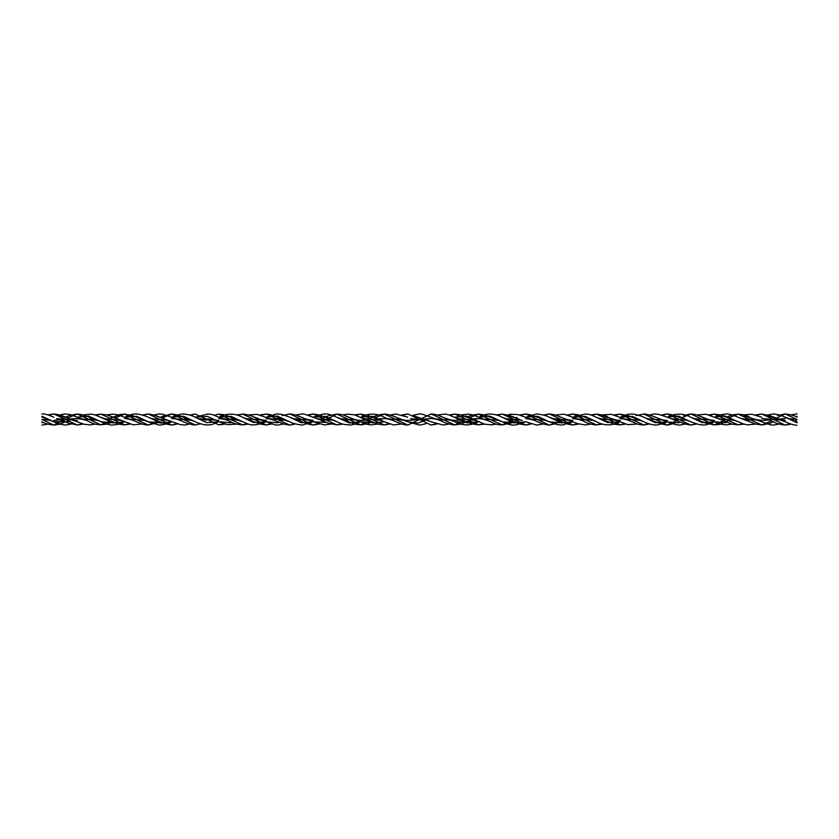 <?xml version="1.0" encoding="UTF-8"?>
<svg xmlns="http://www.w3.org/2000/svg" width="839" height="839" viewBox="0 0 839 839"><rect width="100%" height="100%" fill="white"/><g stroke="black" fill="none" stroke-linecap="round" stroke-linejoin="round"><path stroke-width="1.26" d="M41.95 422.783C41.95 425.761 41.95 425.761 41.95 422.783M59.621 415.536L84.162 424.251L90.276 424.891L95.122 424.115M108.619 415.473L133.055 424.786L142.106 423.989M155.393 415.494L171.785 421.849M225.282 419.615L218.455 417.109C211.806 414.288 212.015 414.235 207.579 414.078L195.477 417.109L207.632 416.385L218.927 421.744L230.715 422.783M250.221 415.483L266.33 421.797L277.929 422.783M297.079 415.567L313.367 421.86L326.381 422.384M344.409 415.452L361.001 421.912L373.743 422.3M391.54 415.473L408.079 421.912L418.105 423.118L426.034 419.93M438.703 415.557L455.147 421.923L469.389 421.797M508.245 419.615L501.795 417.088C498.219 415.253 494.758 414.288 491.423 414.193C488.581 413.554 484.302 414.56 478.597 417.235L489.661 416.039L502.509 421.86L513.908 422.783M525.885 417.182L537.705 416.28L549.335 421.849L561.071 422.783M572.817 417.203L585.192 416.385L596.477 421.744M620.22 417.256L632.344 416.354L643.891 421.797C647.11 423.496 650.98 424.576 655.479 425.048C658.888 424.66 659.506 424.744 667.33 421.807M690.78 417.235C683.869 413.333 675.101 413.071 667.76 417.004L678.531 416.071L690.917 421.86L698.363 424.335C703.931 425.425 706.627 425.394 714.02 421.87L702.201 422.646L690.665 417.182M744.308 419.626L738.058 417.277C731.713 414.456 727.413 413.428 725.169 414.193C719.883 414.802 720.292 414.686 714.471 417.214L724.707 415.934L738.163 421.734M767.507 415.588L785.335 421.839M788.702 418.881L797.05 421.818L797.05 422.783C797.05 425.761 797.05 425.761 797.05 422.783L785.199 417.161M83.806 419.636L70.025 414.476L64.54 413.952L58.824 415.137M106.826 414.865L112.846 414.162L117.984 414.77L130.695 419.615M178.057 419.615L162.955 414.309L159.158 413.921L153.946 415.064M248.302 414.917L257.049 414.372L272.276 419.615M319.722 419.615L304.725 414.256L302.355 413.931L295.632 415.074M342.91 414.896L347.64 414.193L354.362 414.791L372.82 422.929L383.916 421.891M437.297 415.043L445.467 414.067L449.043 414.969L466.998 422.877L478.178 421.839C470.28 425.855 462.604 425.876 455.147 421.923M502.131 417.235L514.118 422.846L525.728 421.818M525.78 417.224L536.708 413.921C542.351 414.623 546.378 415.651 548.79 417.004L561.459 422.898L572.659 421.797M573.027 417.109L585.129 414.078C589.565 414.235 589.366 414.288 595.973 417.098L607.499 422.541L620.105 421.734C612.564 425.887 603.891 425.855 596.435 421.734M620.577 417.098C627.205 414.277 627.058 414.235 631.327 414.067C634.42 413.973 638.521 414.99 643.618 417.151L655.259 422.709L667.215 421.849M83.355 414.938L91.021 414.13L95.268 414.938L113.034 422.866L124.203 421.933C120.659 423.758 117.219 424.712 113.873 424.796C111.461 425.541 107.172 424.524 100.995 421.744L112.741 422.783M171.764 421.786C167.779 423.685 163.542 424.786 159.074 425.069L148.23 421.776L136.809 416.354L124.959 417.14C129.835 414.655 133.883 413.637 137.114 414.099C139.589 414.005 147.706 416.7 148.01 417.098L161.224 423.108L171.617 421.849M171.659 417.203C179.494 414.256 180.102 414.34 183.51 413.952C188.009 414.424 191.879 415.504 195.109 417.203L206.709 422.667L218.78 421.744M248.711 419.615L242.523 417.256L253.42 422.478L266.183 421.797M289.665 417.151L301.358 422.73L313.115 421.818M313.367 417.14C324.955 413.333 325.584 412.379 336.47 417.13L349.307 422.961L360.455 421.744C354.645 424.387 350.692 425.415 348.615 424.849C341.913 424.261 342.711 424.209 337.194 421.912L325.49 416.333L313.272 417.182M377.676 419.385L384.293 421.765L372.778 416.354L361.001 417.088C368.615 413.145 376.25 413.155 383.916 417.109L390.25 419.615M412.788 415.336L419.51 413.91L422.478 414.256L437.675 419.615M460.926 414.938L468.54 414.141L472.787 414.927L484.795 419.615M507.847 414.959L510.689 414.204L518.177 414.665L531.874 419.615M555.24 415.064L564.018 414.172L579.309 419.615M626.261 419.615L611.432 414.351L602.423 414.875M667.215 417.151L658.468 414.351L653.875 413.984L649.449 415.032M696.894 415.011L705.924 414.214L720.869 419.615M743.878 414.886L751.922 414.277L761.686 417.193M785.189 418.535L773.464 419.5L785.189 413.921C790.789 414.581 794.743 415.672 797.05 417.182L797.05 416.217C797.05 413.239 797.05 413.239 797.05 416.217M41.95 416.217C41.95 413.239 41.95 413.239 41.95 416.217L53.822 421.849L68.515 421.65M77.492 417.109L88.777 416.123L100.984 421.744M148.23 421.776L159.955 422.783M171.785 417.151L183.542 416.228L195.477 421.891C200.395 423.978 204.433 424.985 207.59 424.922C212.036 424.765 211.816 424.702 218.455 421.891M242.544 417.256C235.077 413.134 226.404 413.124 218.874 417.277L230.987 416.301L243.027 421.902C250.494 425.373 251.543 425.09 257.112 424.618L266.068 421.849M295.999 419.615L289.749 417.182C281.852 414.372 282.103 414.172 276.325 413.984L266.33 417.203L277.31 416.039L290.21 421.996C292.433 423.286 296.461 424.314 302.292 425.079L313.23 421.765M384.314 421.776L393.522 424.933L401.703 423.957M413.501 415.693L431.298 421.839M455.147 417.077L466.411 416.144L484.627 424.198L491.339 424.807L496.09 424.104M507.721 415.567L519.278 419.385M556.593 415.536L577.672 423.685L585.223 424.933L590.698 424.083M602.329 415.504L627.834 424.628L637.63 424.02M651.012 415.483L667.76 421.996L679.055 422.783M698.363 415.557L714.471 421.786L726.018 422.72M743.868 415.557L761.843 421.797M53.822 417.224C48.274 414.76 44.32 413.658 41.95 413.91L41.95 414.015M48.672 415.137L53.822 413.91L77.157 424.985L82.495 423.831M93.139 419.007L89.028 419.5L90.234 418.609M95.982 415.19L100.984 414.162L124.581 424.891L129.479 423.737M142.924 415.242L148.335 413.984L171.617 425.09L176.914 423.695M187.726 419.018L183.426 419.5L184.737 418.577M190.338 415.315L195.267 414.026L218.78 424.849L223.982 423.863M237.468 415.137L242.67 414.151L266.183 424.974L271.112 423.685M284.536 415.305L289.833 413.91L313.115 425.016L318.526 423.758M322.029 421.618L336.869 414.109L360.466 424.838L370.46 420.926M374.267 418.105L384.314 414.078L407.869 425.058L431.131 413.942L454.686 424.922L464.733 420.895M468.54 418.074L478.534 414.162L502.131 424.891L514.024 419.5L509.766 419.993M515.943 418.105L516.971 417.382M520.474 415.242L525.885 413.984L549.167 425.09L554.464 423.695M567.888 415.315L572.817 414.026L596.33 424.849L601.532 423.863M615.018 415.137L620.22 414.151L643.733 424.974L648.662 423.685M662.086 415.305L667.383 413.91L690.665 425.016L696.076 423.758M706.784 419.007L702.526 419.5L703.774 418.588M709.521 415.263L714.419 414.109L738.016 424.838L743.018 423.81M748.766 420.391L749.972 419.5L745.861 419.993M756.505 415.169L761.843 414.015L785.189 425.079L790.328 423.863M795.875 420.423L797.05 419.5C797.05 422.489 797.05 422.489 797.05 419.5C797.05 422.489 797.05 422.489 797.05 419.5C797.05 416.511 797.05 416.511 797.05 419.5C797.05 416.511 797.05 416.511 797.05 419.5L788.199 418.619M56.685 418.609L77.157 420.444M104.246 418.651L121.173 420.36M151.639 418.671L168.157 420.339M198.822 418.64L218.78 420.423M245.848 418.671L266.183 420.444M293.293 418.661L313.115 420.454M321.106 419.972L329.234 419.007M340.277 418.64L360.466 420.423L368.006 420.024M376.512 418.986L384.314 418.567L407.869 420.454L431.131 418.546L454.686 420.433L462.488 420.014M470.994 418.976L478.534 418.577L498.723 420.36M525.885 418.546L545.707 420.339M572.817 418.556L593.152 420.329M620.22 418.577L640.178 420.36M670.843 418.661L687.361 420.329M717.827 418.64L734.754 420.349M761.843 418.556L785.189 420.465M41.95 419.5C41.95 416.511 41.95 416.511 41.95 419.5C41.95 416.511 41.95 416.511 41.95 419.5C41.95 422.489 41.95 422.489 41.95 419.5C41.95 422.489 41.95 422.489 41.95 419.5L53.675 425.09L65.536 419.5L53.822 420.465M42.086 419.521L50.822 420.391M69.92 418.976L77.303 418.556L97.639 420.339M124.728 418.577L144.602 420.36M171.785 418.535L191.869 420.329M203.164 419.972L211.187 419.007M222.251 418.651L239.199 420.349M269.581 418.671L286.13 420.339M297.363 419.972L301.453 419.5L300.152 420.402M316.848 418.64L333.555 420.329M344.787 419.982L348.657 419.5L347.493 420.381M363.811 418.661L380.675 420.36M397.277 418.609L396.039 419.5L399.962 419.028M410.649 418.63L428.351 420.37M458.325 418.64L475.189 420.339M505.445 418.671L522.152 420.36M552.87 418.661L569.419 420.329M580.714 419.972L584.552 419.5L583.367 420.381M599.801 418.651L616.749 420.349M647.131 418.671L667.215 420.465M674.913 419.972L679.003 419.5L667.215 425.09L674.629 423.443M694.398 418.64L714.272 420.423M722.337 419.982L726.207 419.5L714.272 424.88L718.908 424.534L728.105 420.916M741.361 418.661L761.697 420.444L769.08 420.024M67.529 418.042L77.303 414.005L100.837 424.828L110.895 420.916M114.66 418.105L124.728 414.12L148.178 425.027L157.868 420.947M162.053 418.074L171.785 413.91L195.267 424.974L200.531 423.8M205.817 420.381L208.229 418.598M213.987 415.221L218.78 414.151L242.523 424.859L247.463 423.779M260.919 415.2L266.341 414.036L289.665 425.09L294.856 423.674M308.28 415.336L313.272 413.973L336.722 424.88L342.029 423.863M355.505 415.148L360.602 414.162L384.168 424.933L389.055 423.705M402.5 415.274L407.869 413.942L431.131 425.058L436.5 423.726M441.723 420.391L442.961 419.5M449.945 415.295L454.832 414.067L478.398 424.838L483.495 423.852M496.971 415.137L502.278 414.12L525.728 425.027L530.72 423.664M544.144 415.326L549.335 413.91L572.659 424.964L578.081 423.8M591.537 415.221L596.477 414.141L620.073 424.859L625.013 423.779M638.469 415.2L643.891 414.036L667.215 425.09M681.132 418.053L690.822 413.973L714.272 424.88M728.105 418.084L738.163 414.172L761.697 424.995L771.481 420.958M785.189 413.921L797.05 419.5M41.95 425.09L47.844 424.135M165.451 419.385L180.521 424.649L185.115 425.016L189.551 423.968M218.874 421.723L227.547 424.649L236.577 424.125M259.691 419.385L274.909 424.817L277.929 425.048L283.76 423.936M313.367 421.86L324.389 424.901L331.153 424.041M361.001 421.912L366.265 424.094L370.513 424.859L378.074 424.062M389.862 415.001L395.945 413.994L407.712 417.161M408.079 421.912L419.479 425.09L426.212 423.664M502.509 421.86C513.311 426.652 514.338 425.604 525.613 421.87M543.001 419.385L549.251 421.818C557.138 424.628 556.886 424.828 562.665 425.016L572.586 421.828M738.089 421.702L743.7 424.052L747.958 424.859L755.645 424.062M766.699 415.211L773.506 413.921L779.515 414.927L785.335 417.224M785.189 421.776C786.93 422.583 794.428 425.772 797.05 425.09M124.728 421.755L118.131 419.385M785.325 417.214L791.544 419.615M201.36 419.5L205.817 418.619M401.325 419.385L407.869 421.839M307.126 419.385L313.272 421.818M282.03 419.972L279.303 420.402M461.324 419.615L454.686 417.224M354.205 419.385L360.602 421.744M378.494 419.374L384.241 418.567M376.239 419.982L373.575 420.381M366.748 419.615L360.466 417.256M448.75 419.385L454.832 421.776M495.681 419.385L502.278 421.755M517.894 419.972L515.24 420.381M562.287 420.423L557.904 420.171L549.167 417.151M590.289 419.385L596.382 421.702M602.832 419.615L596.33 417.256M649.826 419.615L643.733 417.203M637.241 419.385L643.817 421.765M697.272 419.615L690.738 417.214M674.913 419.028L677.702 418.598M684.676 419.385L690.801 421.807M731.755 419.385L738.079 421.702M47.466 419.385L53.675 421.776M100.837 417.266L107.245 419.615M791.146 419.5L793.023 418.997M141.728 419.385L148.262 421.786M164.087 419.972L161.298 420.402M154.324 419.615L148.178 417.182M189.174 419.385L195.267 421.797M224.883 419.5L233.651 418.829L242.67 421.744M94.692 419.374L100.795 421.65M276.713 418.577L281.086 418.829L289.833 421.849M460.506 419.626L454.759 420.433M472.252 419.385L478.503 421.723M343.319 419.615L336.722 417.245M321.106 419.028L323.76 418.619M330.755 419.385L336.869 421.765M566.724 419.385L572.817 421.797M755.194 419.364L761.833 421.807M613.718 419.385L620.22 421.744M660.943 419.385L667.383 421.849M635.836 419.972L633.183 420.381M708.305 419.385L714.419 421.765M673.549 419.615L667.299 417.182M72.301 423.789L65.536 425.079L59.517 424.094L53.738 421.807M449.138 423.999L443.044 425.006L431.277 421.828M543.368 423.926L536.645 425.069L525.78 421.776M685.054 423.936L679.842 425.079L676.045 424.691L667.76 421.996M732.174 424.135L726.207 424.849L721.079 424.251L714.471 421.786M761.728 421.744L770.401 424.828L773.506 425.079L780.165 423.863M791.156 414.854L797.05 413.91M124.581 424.891L130.297 424.041M118.97 419.626L107.004 414.917L100.837 414.172M166.206 419.615L153.369 414.896L148.251 413.973M218.78 424.849L224.873 424.125M171.617 425.09L177.69 423.936M77.157 424.985L83.355 424.062M266.183 424.974L271.899 423.968M266.341 420.444C260.069 419.689 256.063 418.609 254.332 417.214C252.633 415.987 244.642 413.742 242.523 414.141M313.272 420.454C307.263 419.542 303.571 418.556 302.208 417.486C296.628 415.578 297.237 414.938 289.665 413.91M454.686 424.922L460.999 424.041L468.54 420.926M472.651 419.5L478.471 418.577M360.602 420.423C356.9 420.287 352.873 419.227 348.531 417.235C345.584 416.27 344.074 414.193 336.722 414.12M313.115 425.016L319.344 423.989M360.466 424.838L367.325 423.831L372.401 421.723M543.745 419.615L530.909 414.896L525.728 413.973M407.869 420.454C404.041 420.349 400.056 419.259 395.893 417.161C394.896 416.406 386.873 413.879 384.168 414.067M454.832 420.433C451.057 420.161 447.292 419.175 443.548 417.455C439.951 416.396 438.482 414.487 431.131 413.942M549.167 425.09L556.593 423.464M502.131 424.891L510.552 423.223L518.156 420.003M496.52 419.626L484.523 414.906L478.398 414.162M591.107 419.626L578.784 414.927L572.659 414.036M738.016 424.838L743.878 424.115M596.33 424.849L602.423 424.125M643.733 424.974L649.449 423.968M690.665 425.016L696.894 423.989M685.432 419.615L673.077 415.043L667.215 413.91M732.604 419.626L720.292 414.844L714.272 414.12M638.028 419.626L628.841 415.882L620.073 414.141M77.303 420.444C70.025 420.8 65.872 415.242 53.675 413.91M781.801 420.129L770.359 415.871L761.697 414.005M785.189 425.079L791.156 424.146M148.335 413.984L142.106 415.011M106.396 419.374L118.603 424.115L124.728 424.88M153.568 419.385L165.923 423.957L171.785 425.09M242.67 414.151L236.577 414.875M195.267 414.026L189.551 415.032M100.984 414.162L95.122 414.886M289.833 413.91L282.25 415.599M247.893 419.374L260.205 424.062L266.341 424.964M295.255 419.385L308.165 424.125L313.272 425.027M478.534 414.162L471.612 415.19L466.599 417.277M342.48 419.374L354.478 424.094L360.602 424.838M336.869 414.109L328.406 415.798L320.844 418.997M384.314 414.078L377.938 414.98L370.46 418.074M366.349 419.5L360.529 420.423M525.728 418.546C531.695 419.448 535.376 420.423 536.75 421.493C542.267 423.391 541.931 424.104 549.335 425.09M384.168 418.567C387.901 418.829 391.645 419.815 395.41 421.524C399.238 422.678 400.392 424.471 407.869 425.058M431.131 418.546C434.969 418.651 438.944 419.741 443.065 421.818C444.062 422.573 452.074 425.111 454.832 424.933M572.817 414.026L567.101 415.032M525.885 413.984L519.656 415.011M478.398 418.577C482.1 418.713 486.127 419.773 490.469 421.765C493.416 422.73 494.926 424.807 502.278 424.88M572.659 418.556C578.931 419.311 582.927 420.391 584.657 421.786C586.356 423.013 594.348 425.258 596.477 424.859M761.843 414.015L755.645 414.938M620.22 414.151L614.127 414.875M667.383 413.91L661.31 415.064M714.419 414.109L708.703 414.959M672.794 419.385L685.631 424.104L690.749 425.027M720.03 419.374L732.017 424.083L738.163 424.828M620.073 418.577C623.838 418.776 627.887 419.857 632.197 421.818C635.092 422.615 636.266 424.691 643.891 424.964M53.822 413.91L47.844 414.865M57.188 418.871L68.641 423.129L77.303 424.995M761.697 418.556C765.178 418.661 769.132 419.762 773.568 421.849C775.572 423.276 779.494 424.356 785.335 425.079M124.581 418.577C128.273 418.766 132.373 419.878 136.883 421.923C139.662 422.657 140.847 424.607 148.335 425.016M124.728 414.12L120.113 414.466L110.895 418.084M171.785 413.91L161.319 416.679M218.78 418.577C222.471 418.682 226.488 419.741 230.84 421.755C233.001 423.38 236.944 424.408 242.67 424.849M171.617 418.535C173.956 418.451 176.956 419.133 180.616 420.58C181.486 421.209 192.225 425.363 195.267 424.974M77.157 418.556C83.313 419.301 87.319 420.381 89.165 421.786C92.919 423.15 91.933 424.073 100.984 424.838M266.183 418.556C269.854 418.829 273.504 419.783 277.132 421.44C280.887 422.594 282.229 424.272 289.833 425.09M266.341 414.036L260.08 414.98M313.272 413.973L307.504 415.064M460.506 419.374L471.612 423.81L478.534 424.838M360.602 414.162L354.624 414.865M318.956 419.385L328.406 423.202L336.806 424.88M365.909 419.374L378.19 424.104L384.314 424.922M549.335 413.91L543.368 415.074M407.869 413.942L401.703 415.043M454.832 414.067L449.138 415.001M554.862 419.385L568.307 424.272L572.817 424.974M507.448 419.385L519.761 424.02L525.885 425.016M502.278 414.12L496.09 414.896M596.477 414.141L590.698 414.917M743.448 419.374L755.761 424.094L761.843 424.985M601.993 419.374L614.809 424.324L620.22 424.849M649.061 419.385L661.174 423.884L667.383 425.09M696.506 419.385L705.987 423.223L714.419 424.891M690.822 413.973L683.607 415.494M738.163 414.172L732.017 414.917L726.207 417.287M643.891 414.036L636.098 415.557M41.95 421.818C44.467 423.38 48.421 424.471 53.822 425.09M77.303 414.005L70.088 415.347L65.536 417.193M59.653 419.5L53.748 420.465M785.335 413.921L777.512 415.494M142.494 419.615L133.086 415.808L124.581 414.109M100.837 424.828L107.004 424.083L112.793 421.713M148.178 425.027L158.665 422.353M237.007 419.626L224.223 414.686L218.78 414.151M189.939 419.615L177.826 415.116L171.617 413.91M95.552 419.626L83.239 414.906L77.157 414.015M284.138 419.615L270.756 414.739L266.183 414.026M242.523 424.859L248.302 424.083M289.665 425.09L295.632 423.926M473.091 419.626L460.758 414.875L454.686 414.078M336.722 424.88L342.91 424.104M331.552 419.615L319.208 414.969L313.115 413.984M378.494 419.626L367.325 415.169L360.466 414.162M525.728 425.027L531.496 423.936M384.168 424.933L389.862 423.999M431.131 425.058L437.297 423.957M572.817 420.444C569.115 420.161 565.486 419.206 561.941 417.591C557.935 416.354 556.939 414.781 549.167 413.91M520.044 419.615L510.552 415.777L502.194 414.12M478.398 424.838L484.376 424.135M572.659 424.964L578.92 424.02M761.843 420.444C755.677 419.699 751.681 418.619 749.835 417.214C746.081 415.85 747.067 414.927 738.016 414.162M620.22 420.423C616.518 420.318 612.47 419.248 608.086 417.203C606.398 415.735 602.486 414.718 596.33 414.151M667.383 420.465C665.044 420.549 662.044 419.867 658.384 418.42C657.514 417.791 646.775 413.627 643.733 414.026M714.419 420.423C710.759 420.245 706.679 419.143 702.191 417.109C699.401 416.375 698.258 414.424 690.665 413.984M620.073 424.859L625.852 424.083M50.33 420.129L41.95 417.182M53.675 425.09L59.296 424.23L64.288 422.353M761.697 424.995L768.912 423.653L773.464 421.807M779.337 419.5L785.262 418.535"/></g></svg>
